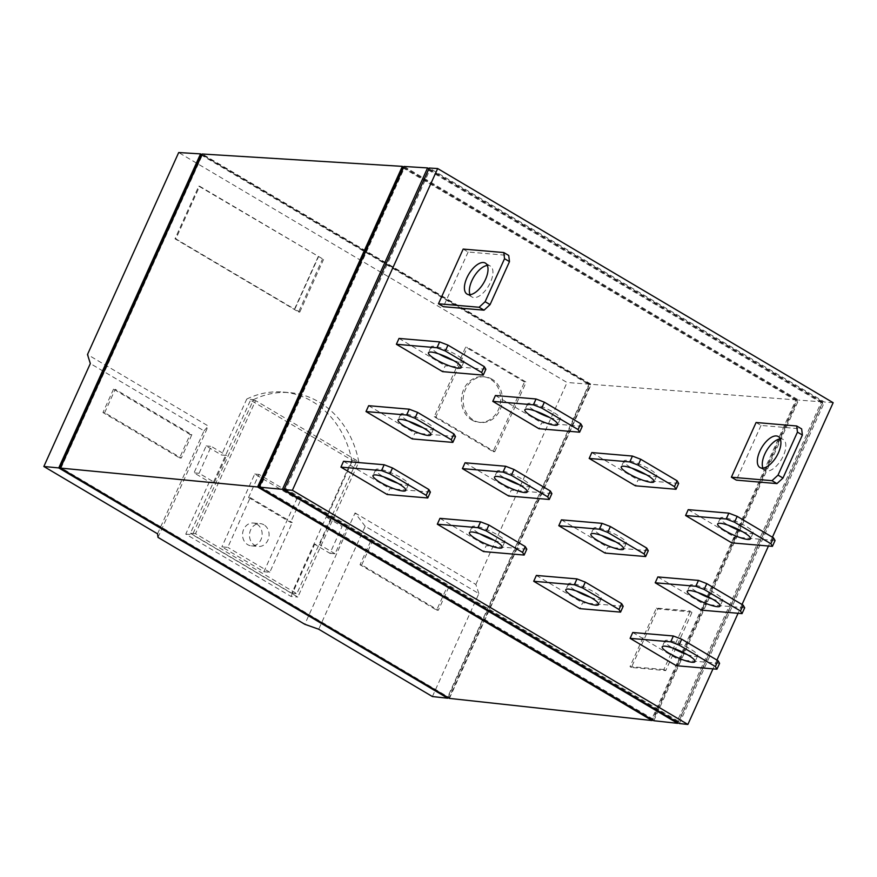 <?xml version="1.0" encoding="UTF-8"?>
<svg xmlns="http://www.w3.org/2000/svg" width="877" height="877" viewBox="0 0 877 877"><rect width="100%" height="100%" fill="white"/><g stroke="black" fill="none" stroke-linecap="round" stroke-linejoin="round"><path stroke-width="0.66" stroke-dasharray="4.38 3.29" d="M263.911 524.797A11.456 9.8 94.9 0 0 260.261 523.624A11.456 9.8 94.9 0 0 249.901 531.999A11.456 9.8 94.9 0 0 254.659 545.275A11.456 9.8 94.9 0 0 258.309 546.459A11.456 9.8 94.9 0 0 268.669 538.072A11.456 9.8 94.9 0 0 263.911 524.797M256.972 524.205A11.456 9.8 -85.1 0 1 261.73 537.48A11.456 9.8 -85.1 0 1 251.37 545.856A11.456 9.8 -85.1 0 1 247.72 544.683A11.456 9.8 -85.1 0 1 242.962 531.407A11.456 9.8 -85.1 0 1 253.321 523.021A11.456 9.8 -85.1 0 1 256.972 524.205M470.028 294.672A18.011 8.638 -59.4 0 0 471.979 297.018A18.011 8.638 -59.4 0 0 490.462 282.328A18.011 8.638 -59.4 0 0 490.331 266.038A18.011 8.638 -59.4 0 0 487.338 265.457M762.935 468.099A18.011 8.638 -59.4 0 0 764.887 470.445A18.011 8.638 -59.4 0 0 783.369 455.755A18.011 8.638 -59.4 0 0 783.238 439.465A18.011 8.638 -59.4 0 0 780.245 438.884M453.299 360.414A18.011 3.563 -155.7 0 0 463.933 361.697A18.011 3.563 -155.7 0 0 456.829 355.086A18.011 3.563 -155.7 0 0 431.111 346.875A18.011 3.563 -155.7 0 0 438.215 353.486A18.011 3.563 -155.7 0 0 439.103 354.012M549.693 417.496A18.011 3.563 -155.7 0 0 560.326 418.767A18.011 3.563 -155.7 0 0 553.234 412.157A18.011 3.563 -155.7 0 0 527.505 403.957A18.011 3.563 -155.7 0 0 534.608 410.568A18.011 3.563 -155.7 0 0 535.507 411.083M646.097 474.567A18.011 3.563 -155.7 0 0 656.73 475.849A18.011 3.563 -155.7 0 0 649.627 469.239A18.011 3.563 -155.7 0 0 623.909 461.028A18.011 3.563 -155.7 0 0 631.012 467.638A18.011 3.563 -155.7 0 0 631.9 468.165M742.49 531.648A18.011 3.563 -155.7 0 0 753.135 532.931A18.011 3.563 -155.7 0 0 746.031 526.31A18.011 3.563 -155.7 0 0 720.313 518.11A18.011 3.563 -155.7 0 0 727.406 524.72A18.011 3.563 -155.7 0 0 728.305 525.235M422.922 427.691A18.011 3.563 -155.7 0 0 433.556 428.974A18.011 3.563 -155.7 0 0 426.452 422.352A18.011 3.563 -155.7 0 0 400.734 414.152A18.011 3.563 -155.7 0 0 407.838 420.763A18.011 3.563 -155.7 0 0 408.726 421.278M519.316 484.762A18.011 3.563 -155.7 0 0 529.96 486.044A18.011 3.563 -155.7 0 0 522.856 479.434A18.011 3.563 -155.7 0 0 497.138 471.223A18.011 3.563 -155.7 0 0 504.242 477.844A18.011 3.563 -155.7 0 0 505.13 478.36M615.72 541.843A18.011 3.563 -155.7 0 0 626.353 543.126A18.011 3.563 -155.7 0 0 619.25 536.516A18.011 3.563 -155.7 0 0 593.532 528.305A18.011 3.563 -155.7 0 0 600.635 534.915A18.011 3.563 -155.7 0 0 601.534 535.43M712.113 598.914A18.011 3.563 -155.7 0 0 722.758 600.197A18.011 3.563 -155.7 0 0 715.654 593.586A18.011 3.563 -155.7 0 0 689.936 585.387A18.011 3.563 -155.7 0 0 697.04 591.997A18.011 3.563 -155.7 0 0 697.928 592.512M397.829 483.26A18.011 3.563 -155.7 0 0 408.463 484.542A18.011 3.563 -155.7 0 0 401.359 477.932A18.011 3.563 -155.7 0 0 375.641 469.721A18.011 3.563 -155.7 0 0 382.745 476.332A18.011 3.563 -155.7 0 0 383.633 476.858M494.222 540.342A18.011 3.563 -155.7 0 0 504.867 541.624A18.011 3.563 -155.7 0 0 497.763 535.003A18.011 3.563 -155.7 0 0 472.045 526.803A18.011 3.563 -155.7 0 0 479.149 533.413A18.011 3.563 -155.7 0 0 480.037 533.929M590.627 597.412A18.011 3.563 -155.7 0 0 601.26 598.695A18.011 3.563 -155.7 0 0 594.157 592.085A18.011 3.563 -155.7 0 0 568.439 583.874A18.011 3.563 -155.7 0 0 575.542 590.495A18.011 3.563 -155.7 0 0 576.441 591.01M687.02 654.494A18.011 3.563 -155.7 0 0 697.664 655.777A18.011 3.563 -155.7 0 0 690.561 649.166A18.011 3.563 -155.7 0 0 664.843 640.955A18.011 3.563 -155.7 0 0 671.946 647.566A18.011 3.563 -155.7 0 0 672.834 648.081M463.177 249.079L468.121 252.006L508.737 255.481M468.121 252.006L443.422 306.698M756.084 422.506L761.028 425.433L801.644 428.908M761.028 425.433L736.329 480.125M485.869 369.272L445.242 365.797L442.6 371.64M399.024 338.423L445.242 365.797M582.262 426.354L541.646 422.867L539.004 428.721M495.417 395.505L541.646 422.867M678.666 483.424L638.039 479.949L635.397 485.803M591.822 452.576L638.039 479.949M775.06 540.506L734.444 537.031L731.802 542.874M688.226 509.658L734.444 537.031M455.492 436.549L414.876 433.074L412.234 438.917M368.647 405.7L414.876 433.074M551.885 493.63L511.269 490.144L508.627 495.998M465.051 462.782L511.269 490.144M648.289 550.701L607.673 547.226L605.031 553.069M561.444 519.853L607.673 547.226M744.683 607.783L704.067 604.297L701.425 610.151M657.849 576.934L704.067 604.297M430.399 492.118L389.783 488.642L387.141 494.496M343.554 461.28L389.783 488.642M526.792 549.199L486.176 545.724L483.534 551.567M439.958 518.351L486.176 545.724M623.196 606.281L582.58 602.795L579.938 608.649M536.351 575.433L582.58 602.795M719.589 663.352L678.973 659.877L676.331 665.72M632.755 632.503L678.973 659.877M772.418 537.228L768.449 546.02M742.041 604.494L738.072 613.286M716.947 660.074L712.979 668.866M833.15 402.707L824.512 402.05L429.259 168.033M679.357 723.525L824.512 402.05M822.79 402.718L429.774 170.017L285.825 488.84L678.842 721.541L822.79 402.718L821.102 402.576L677.143 721.387L284.4 488.851M428.414 169.897L429.774 170.017M285.825 488.84L284.455 488.719M677.143 721.387L678.842 721.541M428.086 169.875L821.102 402.576M428.941 168.735L822.779 401.918L677.954 722.692M653.814 720.73L798.596 400.087L404.034 166.466M822.779 401.918L798.596 400.087M797.401 400.537L404.396 167.847L260.436 486.658L653.453 719.359L797.401 400.537L795.713 400.394L651.764 719.217L259.362 486.878M665.72 670.609L663.856 669.502L690.265 610.995L692.139 612.102L657.827 608.934L631.407 667.43L665.72 670.609L692.139 612.102M663.856 669.502L630.004 666.597L656.413 608.101L690.265 610.995M403.453 167.759L404.396 167.847M260.436 486.658L259.493 486.582M651.764 719.217L653.453 719.359M402.696 167.693L795.713 400.394M250.241 497.643L292.26 522.528L290.572 522.385L301.008 499.276L258.978 474.391L248.553 497.5L250.241 497.643L227.79 547.369L221.87 546.864L263.889 571.738L296.777 498.914L254.747 474.029L221.87 546.864M263.889 571.738L269.809 572.253L292.26 522.528M269.809 572.253L227.79 547.369M248.553 497.5L290.572 522.385M630.004 666.597L631.407 667.43M657.827 608.934L656.413 608.101M403.716 167.178L796.864 399.956L652.4 719.896M301.008 499.276L296.777 498.914M254.747 474.029L258.978 474.391M449.43 698.399L591.241 384.323L202.236 154.001M796.864 399.956L591.241 384.323M195.505 533.687L190.419 533.249L250.515 400.164L255.591 400.603L195.505 533.687L296.843 593.685L356.939 460.6L351.852 460.173L250.515 400.164M190.419 533.249L291.767 593.258L351.852 460.173M361.719 564.898L372.286 541.493L448.914 586.866L438.347 610.26L361.719 564.898L360.03 564.744L436.658 610.118L447.226 586.713L370.598 541.35L372.286 541.493M590.517 384.608L202.444 154.834L61.138 467.803L449.21 697.577L590.517 384.608L588.829 384.455L447.511 697.423M104.659 412.683L115.227 389.289L191.855 434.663L181.287 458.057L104.659 412.683L102.971 412.541L179.588 457.915L190.156 434.51L113.528 389.147L115.227 389.289M291.767 593.258L296.843 593.685M356.939 460.6L255.591 400.603M447.226 586.713L448.914 586.866M436.658 610.118L438.347 610.26M370.598 541.35L360.03 564.744M201.874 154.78L202.444 154.834M61.138 467.803L60.568 467.748M447.818 697.456L449.21 697.577M200.756 154.692L588.829 384.455M190.156 434.51L191.855 434.663M179.588 457.915L181.287 458.057M113.528 389.147L102.971 412.541M214.416 482.35L226.562 455.448L221.486 455.01L206.161 445.933L194.014 472.846L209.34 481.922L214.416 482.35L199.09 473.284L211.236 446.371L226.562 455.448M253.519 399.649A91.668 78.36 -85.1 0 1 289.98 392.644A91.668 78.36 -85.1 0 1 319.14 402.083A91.668 78.36 -85.1 0 1 358.814 461.993L297.829 597.051L192.534 534.707L253.519 399.649L246.744 399.068L221.486 455.01M326.781 517.353L331.857 517.792L319.71 544.694L314.635 544.266L329.96 553.332L342.107 526.43L326.781 517.353L352.039 461.412L358.814 461.993M331.857 517.792L347.182 526.858L342.107 526.43M329.96 553.332L335.036 553.771L347.182 526.858M335.036 553.771L319.71 544.694M318.274 256.479L294.497 309.132L175.849 238.884L199.627 186.231L323.547 259.439L198.783 186.154L175.005 238.807L298.597 311.982L322.363 259.329M298.597 311.982L299.781 312.08L294.836 309.153L318.614 256.512M299.781 312.08L323.547 259.439M432.394 696.546L478.875 593.597L365.183 526.277L318.702 629.226M201.918 154.703L589.508 384.192L448.015 697.566M157.542 533.808L204.023 430.859L90.331 363.549M209.34 481.922L185.76 534.126L291.065 596.47L297.829 597.051M185.76 534.126L192.534 534.707M199.09 473.284L194.014 472.846M206.161 445.933L211.236 446.371M352.039 461.412A91.668 78.36 94.9 0 0 312.365 401.502A91.668 78.36 94.9 0 0 283.216 392.074A91.668 78.36 94.9 0 0 246.744 399.068M291.065 596.47L314.635 544.266M175.849 238.884L175.005 238.807M198.783 186.154L199.627 186.231M204.023 430.859L208.277 426.036L87.492 354.516M158.003 537.371L208.277 426.036M365.183 526.277L355.064 512.946L304.801 624.281M478.875 593.597L475.849 584.466L355.064 512.946M475.849 584.466L567.046 382.493L178.689 152.543M589.508 384.192L567.046 382.493M524.49 381.977L465.665 347.139L434.236 416.761L493.06 451.589L524.49 381.977L526.178 382.12L467.353 347.292L465.665 347.139M493.06 451.589L494.749 451.732L435.924 416.904L467.353 347.292M435.924 416.904L434.236 416.761M494.749 451.732L526.178 382.12M471.804 419.984A22.912 19.59 94.9 0 0 479.094 422.341A22.912 19.59 94.9 0 0 499.824 405.58A22.912 19.59 94.9 0 0 490.298 379.039A22.912 19.59 94.9 0 0 483.008 376.671A22.912 19.59 94.9 0 0 462.289 393.433A22.912 19.59 94.9 0 0 471.804 419.984M491.986 379.182A22.912 19.59 94.9 0 0 484.707 376.825A22.912 19.59 94.9 0 0 463.977 393.587A22.912 19.59 94.9 0 0 473.503 420.127A22.912 19.59 94.9 0 0 480.793 422.484A22.912 19.59 94.9 0 0 501.512 405.733A22.912 19.59 94.9 0 0 491.986 379.182M251.37 545.856L258.309 546.459M253.321 523.021L260.261 523.624M485.387 263.111L490.331 266.038M467.035 294.091L471.979 297.018M778.294 436.538L783.238 439.465M759.942 467.518L764.887 470.445M463.933 361.697L461.291 367.551M431.111 346.875L428.469 352.729M560.326 418.767L557.695 424.621M527.505 403.957L524.874 409.8M656.73 475.849L654.089 481.703M623.909 461.028L621.267 466.882M753.135 532.931L750.493 538.774M720.313 518.11L717.671 523.953M433.556 428.974L430.914 434.817M400.734 414.152L398.092 419.995M529.96 486.044L527.318 491.898M497.138 471.223L494.496 477.077M626.353 543.126L623.711 548.969M593.532 528.305L590.89 534.159M722.758 600.197L720.116 606.051M689.936 585.387L687.294 591.23M408.463 484.542L405.821 490.396M375.641 469.721L372.999 475.575M504.867 541.624L502.225 547.467M472.045 526.803L469.403 532.646M601.26 598.695L598.618 604.549M568.439 583.874L565.797 589.728M697.664 655.777L695.022 661.62M664.843 640.955L662.201 646.809M283.216 392.074L289.98 392.644M479.094 422.341L480.793 422.484M483.008 376.671L484.707 376.825"/><path stroke-width="1.32" d="M487.338 265.457A18.011 8.638 -59.4 0 0 471.848 280.728A18.011 8.638 -59.4 0 0 470.028 294.672M466.904 277.801A18.011 8.638 120.6 0 1 485.387 263.111A18.011 8.638 120.6 0 1 485.518 279.401A18.011 8.638 120.6 0 1 467.035 294.091A18.011 8.638 120.6 0 1 466.904 277.801M490.068 304.626L484.038 310.184L479.094 307.257L485.124 301.699L490.068 304.626L509.482 261.62L504.538 258.693L503.793 252.554L508.737 255.481L509.482 261.62M485.124 301.699L504.538 258.693M780.245 438.884A18.011 8.638 -59.4 0 0 764.755 454.154A18.011 8.638 -59.4 0 0 762.935 468.099M759.811 451.227A18.011 8.638 120.6 0 1 778.294 436.538A18.011 8.638 120.6 0 1 778.425 452.828A18.011 8.638 120.6 0 1 759.942 467.518A18.011 8.638 120.6 0 1 759.811 451.227M782.975 478.053L776.945 483.611L772.001 480.684L778.031 475.126L782.975 478.053L802.389 435.047L797.445 432.12L796.7 425.981L801.644 428.908L802.389 435.047M778.031 475.126L797.445 432.12M454.187 360.929A18.011 3.563 24.3 0 1 461.291 367.551A18.011 3.563 24.3 0 1 435.573 359.34A18.011 3.563 24.3 0 1 428.469 352.729A18.011 3.563 24.3 0 1 454.187 360.929M439.103 354.012A18.011 3.563 -155.7 0 0 453.299 360.414M445.33 350.975L436.998 347.752L439.64 341.909L447.972 345.121L445.33 350.975L481.659 372.484L484.301 366.641L485.869 369.272L483.227 375.126L481.659 372.484M447.972 345.121L484.301 366.641M550.592 418.011A18.011 3.563 24.3 0 1 557.695 424.621A18.011 3.563 24.3 0 1 531.966 416.411A18.011 3.563 24.3 0 1 524.874 409.8A18.011 3.563 24.3 0 1 550.592 418.011M535.507 411.083A18.011 3.563 -155.7 0 0 549.693 417.496M541.734 408.046L533.402 404.834L536.044 398.98L544.365 402.203L541.734 408.046L578.064 429.566L580.706 423.712L582.262 426.354L579.62 432.197L578.064 429.566M544.365 402.203L580.706 423.712M646.985 475.093A18.011 3.563 24.3 0 1 654.089 481.703A18.011 3.563 24.3 0 1 628.37 473.492A18.011 3.563 24.3 0 1 621.267 466.882A18.011 3.563 24.3 0 1 646.985 475.093M631.9 468.165A18.011 3.563 -155.7 0 0 646.097 474.567M638.127 465.128L629.796 461.916L632.438 456.062L640.769 459.274L638.127 465.128L674.468 486.636L677.11 480.793L678.666 483.424L676.024 489.278L674.468 486.636M640.769 459.274L677.11 480.793M743.389 532.164A18.011 3.563 24.3 0 1 750.493 538.774A18.011 3.563 24.3 0 1 724.764 530.574A18.011 3.563 24.3 0 1 717.671 523.953A18.011 3.563 24.3 0 1 743.389 532.164M728.305 525.235A18.011 3.563 -155.7 0 0 742.49 531.648M734.531 522.21L726.2 518.987L728.842 513.144L737.173 516.356L734.531 522.21L770.861 543.718L773.503 537.864L775.06 540.506L772.418 546.36L770.861 543.718M737.173 516.356L773.503 537.864M423.81 428.206A18.011 3.563 24.3 0 1 430.914 434.817A18.011 3.563 24.3 0 1 405.196 426.617A18.011 3.563 24.3 0 1 398.092 419.995A18.011 3.563 24.3 0 1 423.81 428.206M408.726 421.278A18.011 3.563 -155.7 0 0 422.922 427.691M414.953 418.252L406.621 415.029L409.263 409.186L417.595 412.398L414.953 418.252L451.293 439.761L453.935 433.907L455.492 436.549L452.85 442.403L451.293 439.761M417.595 412.398L453.935 433.907M520.214 485.288A18.011 3.563 24.3 0 1 527.318 491.898A18.011 3.563 24.3 0 1 501.6 483.687A18.011 3.563 24.3 0 1 494.496 477.077A18.011 3.563 24.3 0 1 520.214 485.288M505.13 478.36A18.011 3.563 -155.7 0 0 519.316 484.762M511.357 475.323L503.025 472.111L505.667 466.257L513.999 469.48L511.357 475.323L547.687 496.842L550.328 490.988L551.885 493.63L549.243 499.473L547.687 496.842M513.999 469.48L550.328 490.988M616.608 542.359A18.011 3.563 24.3 0 1 623.711 548.969A18.011 3.563 24.3 0 1 597.993 540.769A18.011 3.563 24.3 0 1 590.89 534.159A18.011 3.563 24.3 0 1 616.608 542.359M601.534 535.43A18.011 3.563 -155.7 0 0 615.72 541.843M607.75 532.405L599.429 529.182L602.061 523.339L610.392 526.551L607.75 532.405L644.091 553.913L646.733 548.07L648.289 550.701L645.647 556.555L644.091 553.913M610.392 526.551L646.733 548.07M713.012 599.44A18.011 3.563 24.3 0 1 720.116 606.051A18.011 3.563 24.3 0 1 694.398 597.84A18.011 3.563 24.3 0 1 687.294 591.23A18.011 3.563 24.3 0 1 713.012 599.44M697.928 592.512A18.011 3.563 -155.7 0 0 712.113 598.914M704.154 589.476L695.823 586.264L698.465 580.41L706.796 583.633L704.154 589.476L740.484 610.995L743.126 605.141L744.683 607.783L742.041 613.626L740.484 610.995M706.796 583.633L743.126 605.141M398.717 483.786A18.011 3.563 24.3 0 1 405.821 490.396A18.011 3.563 24.3 0 1 380.103 482.186A18.011 3.563 24.3 0 1 372.999 475.575A18.011 3.563 24.3 0 1 398.717 483.786M383.633 476.858A18.011 3.563 -155.7 0 0 397.829 483.26M389.859 473.821L381.528 470.609L384.17 464.755L392.501 467.967L389.859 473.821L426.2 495.341L428.842 489.487L430.399 492.118L427.757 497.972L426.2 495.341M392.501 467.967L428.842 489.487M495.121 540.857A18.011 3.563 24.3 0 1 502.225 547.467A18.011 3.563 24.3 0 1 476.507 539.267A18.011 3.563 24.3 0 1 469.403 532.646A18.011 3.563 24.3 0 1 495.121 540.857M480.037 533.929A18.011 3.563 -155.7 0 0 494.222 540.342M486.264 530.903L477.932 527.68L480.574 521.837L488.906 525.049L486.264 530.903L522.593 552.411L525.235 546.557L526.792 549.199L524.15 555.053L522.593 552.411M488.906 525.049L525.235 546.557M591.515 597.939A18.011 3.563 24.3 0 1 598.618 604.549A18.011 3.563 24.3 0 1 572.9 596.338A18.011 3.563 24.3 0 1 565.797 589.728A18.011 3.563 24.3 0 1 591.515 597.939M576.441 591.01A18.011 3.563 -155.7 0 0 590.627 597.412M582.657 587.974L574.336 584.762L576.978 578.908L585.299 582.131L582.657 587.974L618.998 609.493L621.64 603.639L623.196 606.281L620.554 612.124L618.998 609.493M585.299 582.131L621.64 603.639M687.919 655.009A18.011 3.563 24.3 0 1 695.022 661.62A18.011 3.563 24.3 0 1 669.304 653.42A18.011 3.563 24.3 0 1 662.201 646.809A18.011 3.563 24.3 0 1 687.919 655.009M672.834 648.081A18.011 3.563 -155.7 0 0 687.02 654.494M679.061 645.055L670.73 641.832L673.372 635.989L681.703 639.201L679.061 645.055L715.391 666.564L718.033 660.721L719.589 663.352L716.947 669.206L715.391 666.564M681.703 639.201L718.033 660.721M503.793 252.554L463.177 249.079L438.478 303.771L479.094 307.257M484.038 310.184L443.422 306.698L438.478 303.771M796.7 425.981L756.084 422.506L731.385 477.198L772.001 480.684M776.945 483.611L736.329 480.125L731.385 477.198M436.998 347.752L396.382 344.277L442.6 371.64L483.227 375.126M396.382 344.277L399.024 338.423L439.64 341.909M533.402 404.834L492.786 401.359L539.004 428.721L579.62 432.197M492.786 401.359L495.417 395.505L536.044 398.98M629.796 461.916L589.18 458.43L635.397 485.803L676.024 489.278M589.18 458.43L591.822 452.576L632.438 456.062M726.2 518.987L685.584 515.512L731.802 542.874L772.418 546.36M685.584 515.512L688.226 509.658L728.842 513.144M406.621 415.029L366.005 411.554L412.234 438.917L452.85 442.403M366.005 411.554L368.647 405.7L409.263 409.186M503.025 472.111L462.409 468.625L508.627 495.998L549.243 499.473M462.409 468.625L465.051 462.782L505.667 466.257M599.429 529.182L558.802 525.707L605.031 553.069L645.647 556.555M558.802 525.707L561.444 519.853L602.061 523.339M695.823 586.264L655.207 582.777L701.425 610.151L742.041 613.626M655.207 582.777L657.849 576.934L698.465 580.41M381.528 470.609L340.912 467.123L387.141 494.496L427.757 497.972M340.912 467.123L343.554 461.28L384.17 464.755M477.932 527.68L437.316 524.205L483.534 551.567L524.15 555.053M437.316 524.205L439.958 518.351L480.574 521.837M574.336 584.762L533.709 581.276L579.938 608.649L620.554 612.124M533.709 581.276L536.351 575.433L576.978 578.908M670.73 641.832L630.114 638.357L676.331 665.72L716.947 669.206M630.114 638.357L632.755 632.503L673.372 635.989M712.979 668.866L687.875 724.457L292.392 490.298L437.667 168.548L833.15 402.707L772.418 537.228M768.449 546.02L742.041 604.494M738.072 613.286L716.947 660.074M437.667 168.548L429.259 168.033L284.104 489.498L679.357 723.525L687.875 724.457M292.392 490.298L284.104 489.498M284.455 488.719L428.414 169.897M677.954 722.692L677.658 723.339L282.449 489.344L427.581 167.924L428.941 168.735M282.449 489.344L259.252 487.119L653.814 720.73L677.658 723.339M427.581 167.924L404.034 166.466L259.252 487.119M259.493 486.582L258.748 486.516L402.696 167.693L403.453 167.759M259.362 486.878L258.748 486.516M652.4 719.896L652.104 720.543L257.597 486.965L402.346 166.367L403.716 167.178M652.104 720.543L449.43 698.399L60.414 468.077L202.236 154.001L402.346 166.367M257.597 486.965L60.414 468.077M60.568 467.748L59.45 467.66L200.756 154.692L201.874 154.78M447.818 697.456L59.45 467.66M200.548 153.892L178.689 152.543L87.492 354.516L90.331 363.549L43.85 466.487L157.542 533.808L158.003 537.371L304.801 624.281L318.702 629.226L432.394 696.546L447.719 698.224L58.759 467.923L200.548 153.892L201.918 154.703M448.015 697.566L447.719 698.224M58.759 467.923L43.85 466.487"/></g></svg>
